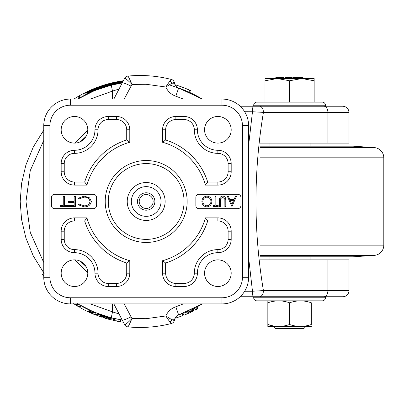 <?xml version="1.0" encoding="UTF-8"?>
<svg xmlns="http://www.w3.org/2000/svg" width="404" height="404" viewBox="0 0 404 404"><rect width="100%" height="100%" fill="white"/><g stroke="black" fill="none" stroke-linecap="round" stroke-linejoin="round"><path stroke-width="0.61" d="M184.28 87.921L187.547 89.249M43.758 276.23L42.506 274.589L44.147 273.362L42.506 274.589M327.897 143.107L327.897 112.383L348.975 112.383L348.975 143.107L260.024 143.107L260.024 259.868L348.975 259.868L348.975 290.597A6.146 6.146 0 0 1 342.829 296.743L240.153 296.743L325.417 296.743L325.417 297.763A3.07 3.07 0 0 1 322.347 300.839L256.798 300.839A3.07 3.07 0 0 1 253.722 297.763L253.722 296.743M175.159 85.022L174.644 83.618C175.164 85.724 176.498 87.198 178.649 88.047L202.242 99.066A119.837 119.837 0 0 0 188.921 92.082L189.759 90.208A121.882 121.882 0 0 0 175.018 84.734M90.319 303.909L112.544 311.893A6.146 0.359 103.8 0 0 111.448 317.862A119.837 119.837 0 0 0 112.181 318.039A119.837 119.837 0 0 0 113.266 318.296L112.883 320.306L113.342 318.312M118.246 319.327L117.872 321.342A121.882 121.882 0 0 0 120.124 321.736L120.458 319.71A119.837 119.837 0 0 0 121.048 319.806L120.725 321.831A121.882 121.882 0 0 0 123.356 322.225M325.417 106.237L325.417 105.212A3.07 3.07 0 0 0 322.347 102.136L256.798 102.136A3.07 3.07 0 0 0 253.722 105.212L253.722 106.237L240.153 106.237L342.829 106.237C346.566 106.6 348.612 108.646 348.975 112.383M140.037 75.508A125.977 125.977 0 0 0 127.901 76.093L127.922 76.093C142.617 74.69 157.111 75.816 171.387 79.472L171.422 79.482A4.096 4.096 0 0 1 174.392 82.522L174.326 82.461A4.096 4.075 -75.6 0 0 171.387 79.472A125.977 125.977 0 0 0 140.037 75.508A125.977 125.977 0 0 1 171.387 79.472L169.781 81.098A4.096 3.015 -129 0 1 171.897 83.234L174.326 82.461M175.018 318.241A121.882 121.882 0 0 0 182.886 315.59L182.164 313.671A119.837 119.837 0 0 0 183.088 313.322A119.837 119.837 0 0 1 182.164 313.671A119.837 119.837 0 0 1 178.649 314.928C176.498 315.776 175.164 317.251 174.644 319.357L174.392 320.453A4.096 4.096 0 0 1 171.422 323.493L171.387 323.503C161.039 326.149 150.591 327.472 140.037 327.467L127.901 326.881A4.096 4.096 0 0 1 124.674 324.72L113.852 303.909L122.17 319.983L111.448 317.862L94.445 312.312L77.826 303.909M43.758 272.841L33.33 256.03L25.906 238.027L21.579 219.609L20.2 201.49L21.579 183.371L25.906 164.948L33.33 146.945L43.758 130.138M87.794 272.821L74.846 259.873L87.794 272.821M74.846 143.102L87.794 130.154L74.846 143.102M124.225 303.909L131.962 318.564L146.177 318.68L165.802 315.979C167.817 311.519 171.144 308.459 175.791 306.793L183.36 303.909M244.642 291.249L252.47 291.223L248.601 257.525M248.601 145.45L252.47 111.751L244.642 111.726M183.36 99.066L175.791 96.182C171.144 94.516 167.817 91.456 165.802 86.996L146.177 84.295L131.962 84.411L124.225 99.066M196.612 307.126L197.581 308.929L197.96 308.727L196.985 306.924A119.837 119.837 0 0 0 202.242 303.909L178.649 314.928A6.146 6.146 0 0 0 174.644 319.357A10.241 1.5 -166.9 0 1 171.897 319.741L165.802 315.979L169.781 321.877A4.096 3.015 129 0 0 171.897 319.741L174.326 320.513L174.442 320.236M73.967 99.066A121.882 121.882 0 0 1 78.204 96.45L79.245 98.217A119.837 119.837 0 0 0 77.826 99.066L94.445 90.663L111.448 85.113L122.175 82.992L124.674 78.255A4.096 4.096 0 0 1 127.901 76.093M122.17 319.983A119.837 119.837 0 0 1 121.048 319.806M117.463 319.175L113.968 318.453L113.524 320.453L112.883 320.306M111.267 317.817L110.444 317.61M103.545 315.63L102.924 317.584M112.181 318.039L111.706 320.034A121.882 121.882 0 0 1 110.893 319.837L111.383 317.847L103.747 315.696M110.651 317.665L110.146 319.65L109.141 319.392L109.489 317.362M89.531 310.161L88.668 312.019M102.798 315.388L102.162 317.337L102.838 315.403L89.723 310.252M89.143 309.979A119.837 119.837 0 0 1 80.825 305.671L79.815 307.454A121.882 121.882 0 0 0 88.274 311.832L89.143 309.979M78.048 304.045L76.992 305.798A121.882 121.882 0 0 0 79.083 307.035L80.108 305.262A119.837 119.837 0 0 1 78.048 304.045L77.785 303.884L76.72 305.636L73.584 303.662M121.907 83.032L122.185 82.992L121.902 80.962L122.21 82.987M119.533 83.421L119.185 81.401L119.599 81.33L119.943 83.35L121.21 83.143L120.852 81.123L121.877 80.967M121.16 83.148L121.821 83.047M119.044 89.037L112.544 91.082A6.146 0.359 -103.8 0 1 111.448 85.113L110.954 83.123L111.413 85.123L110.863 85.259L110.363 83.269L110.989 83.118M102.449 87.698L110.863 85.259M104.899 86.921L105.404 86.769M103.065 87.501L102.434 85.552L102.944 85.385L103.57 87.335L104.02 87.193M105.141 86.845L104.687 86.986M101.838 87.905L102.278 87.759L101.838 87.905M99.96 88.552L101.737 87.936M99.207 88.824L98.51 86.895M96.167 89.971L98.98 88.905M97.889 89.309L97.364 87.32L98.278 86.981M96.748 89.744L96.006 87.835L96.329 87.713L97.061 89.622L97.374 89.506M91.905 91.743L95.45 90.259M90.728 92.263L92.359 91.546L91.541 89.668L92.087 89.43L92.895 91.314L93.334 91.127L92.536 89.239L93.061 89.021L93.849 90.91L94.278 90.733M81.997 96.642L83.845 95.642M79.664 97.97L78.628 96.203L79.492 98.071L80.108 97.712M84.38 95.359L83.426 93.546A121.882 121.882 0 0 0 83.093 93.723A121.882 121.882 0 0 0 79.038 95.965L80.063 97.738A119.837 119.837 0 0 1 84.052 95.536A119.837 119.837 0 0 1 84.38 95.359L88.188 93.45L87.739 93.667L86.845 91.824L87.436 91.536M120.624 83.234L120.291 81.214L120.554 81.174L120.882 83.194L120.852 81.123L121.175 83.148M114.206 84.471L113.766 82.472L114.226 82.371L114.66 84.37L114.206 84.471L117.569 83.779L117.185 81.765L119.185 81.401M111.443 85.113L111.878 85.007L111.398 83.017L112.009 82.87M121.437 81.032L121.75 83.057L121.644 81.002M105.111 86.855L104.51 84.896L105.055 84.734L105.646 86.693L107.55 86.143L106.994 84.168L107.419 84.047L107.969 86.022L109.873 85.512L109.358 83.527L110.363 83.269M101.288 88.092L100.626 86.153L101.04 86.012L101.692 87.951L102.126 87.809L102.586 87.653L101.944 85.709L102.434 85.552M99.51 88.713L98.813 86.784L99.571 88.693L100.046 88.521L99.364 86.592L100.626 86.153M94.814 90.511L94.041 88.617L94.516 88.425L95.263 90.329L96.47 89.855L95.728 87.946L96.006 87.835M87.961 93.561L87.057 91.723L87.961 93.561L91.37 91.981L90.536 90.107L91.541 89.668M97.909 89.299L97.192 87.385M175.791 96.182L178.649 88.047L177.23 87.345A6.146 6.146 0 0 0 178.649 88.047A119.837 119.837 0 0 1 188.921 92.082M323.932 106.237A6.146 3.964 -90 0 1 327.897 112.383L263.423 112.383C253.495 171.776 253.495 231.179 263.423 290.597L348.975 290.597M113.852 99.066L122.17 82.992M112.544 303.909L112.544 311.893L119.044 313.938M169.781 321.877L171.387 323.503A125.977 125.977 0 0 1 127.901 326.881A125.977 125.977 0 0 0 171.387 323.503A4.096 4.075 -104.4 0 0 174.326 320.513M174.644 83.618A6.146 6.146 0 0 0 176.588 86.855A6.146 6.146 0 0 1 174.644 83.618A10.241 1.5 166.9 0 0 171.897 83.234L165.802 86.996L169.781 81.098M259.459 106.237A6.146 3.964 -90 0 1 263.423 112.383L252.47 111.751A6.146 0.747 -90 0 0 251.732 106.237M251.732 296.743A6.146 0.747 -90 0 0 252.47 291.223L263.423 290.597A6.146 3.964 -90 0 1 259.459 296.743M124.715 324.75A4.096 4.085 -84.5 0 0 127.922 326.881C128.411 326.452 129.76 323.68 131.962 318.564C128.028 322.544 125.614 324.604 124.715 324.75L124.674 324.72M131.962 84.411C128.028 80.431 125.614 78.371 124.715 78.23A4.096 4.085 -95.5 0 1 127.922 76.093C128.411 76.523 129.76 79.295 131.962 84.411M193.046 308.959L193.955 310.797L193.061 308.954A119.837 119.837 0 0 0 194.42 308.267L195.349 310.095L195.733 309.898L194.799 308.075M174.644 319.357A6.146 6.146 0 0 1 178.649 314.928L175.791 306.793M77.992 304.01L76.72 305.636M77.462 303.687L76.391 305.434M77.204 303.53L76.134 305.278M76.124 303.909L75.513 304.889M75.008 303.909L74.705 304.384M102.641 315.337L102 317.286L88.865 312.11M102.328 315.236L101.682 317.18M102.015 315.13L101.364 317.074M101.49 314.953L100.828 316.893M100.838 314.731L100.172 316.665M100.298 314.544L99.621 316.473M99.495 314.256L98.803 316.186M97.758 313.615L98.642 313.948L97.935 315.867M97.99 313.706L97.268 315.62M97.051 313.347L96.314 315.261M95.238 312.635L96.091 312.974L95.334 314.878L96.218 315.221M95.389 312.696L94.627 314.595M94.445 312.312L93.667 314.206M93.546 311.939L92.753 313.827L93.662 314.206M92.91 311.666L92.102 313.549M92.127 311.327L91.309 313.206M91.4 311.009L90.572 312.883M90.91 310.792L90.067 312.656M90.375 310.55L89.526 312.413M89.971 310.363L89.112 312.226M93.602 314.181L94.47 314.534M90.87 313.014L92.173 313.58M97.808 315.822L99.844 316.554M92.976 311.696L93.652 311.984M111.166 319.902L110.777 319.806M110.893 319.837L107.338 318.902M108.772 317.17L108.237 319.15L108.969 319.347M108.671 317.145L108.095 319.109M106.444 318.65L105.217 318.291M108.237 319.15L103.126 317.65M107.661 316.867L107.105 318.837M106.823 316.63L106.252 318.594M106.297 316.473L105.722 318.443M105.525 316.246L104.939 318.206M104.868 316.044L104.267 318.004M104.338 315.883L103.727 317.837M104.091 315.807L103.475 317.761M117.099 319.104L116.706 321.119L113.524 320.453M117.872 321.342L116.706 321.119M116.089 318.908L115.68 320.912M115.221 318.726L114.797 320.731M114.504 318.569L114.064 320.574M113.575 318.367L113.125 320.362M189.835 310.484L190.683 312.348L186.31 314.246A121.882 121.882 0 0 1 183.825 315.231L183.088 313.322M189.027 310.848L190.082 312.62L188.784 313.196M188.072 311.272L188.895 313.151M187.466 311.534L188.279 313.418M186.552 311.923L187.345 313.812M185.532 312.348L186.31 314.246M191.723 311.868L190.082 312.62M190.951 312.226L190.4 312.479M188.062 313.509L187.678 313.676M186.926 313.989L186.093 314.332M192.915 309.025L193.819 310.863L190.683 312.348M192.657 309.151L193.556 310.989M192.264 309.338L193.157 311.186M191.976 309.479L192.865 311.327M191.395 309.757L192.274 311.605M190.708 310.08L191.572 311.939M189.905 310.449L190.759 312.312M195.718 307.601L196.667 309.413L195.733 309.898M197.581 308.929L196.667 309.413M183.769 87.724L178.113 85.709M181.805 86.986L182.244 87.148M184.229 87.9L190.466 90.526L189.617 92.395M187.426 89.198L186.608 88.855M185.391 88.36L184.376 87.956M121.508 81.022L123.589 80.719M122.665 82.062L122.493 80.876M123.175 81.098L123.129 80.785M110.787 85.279L110.287 83.29M113.448 82.542L114.09 82.396M89.35 92.9L88.481 91.046L88.835 90.88M95.187 88.158L92.657 89.188M98.596 89.047L97.889 87.123M85.431 94.819L84.497 92.996L86.845 91.824M83.426 93.546L84.497 92.996M86.355 94.349L85.436 92.516M87.138 93.96L86.234 92.122M80.946 94.889L81.795 94.42M80.982 94.869L81.345 94.667M78.628 96.203L81.007 94.854M83.224 93.652L84.613 92.935M121.473 83.098L121.16 81.078M121.493 83.098L121.18 81.073M122.094 83.002L121.791 80.977M111.529 85.093L111.039 83.103L111.398 83.017M111.676 85.057L111.191 83.067M112.135 84.946L111.656 82.956M112.16 84.941L111.681 82.946M112.408 84.88L111.933 82.891L113.766 82.472M112.433 84.875L111.959 82.881M112.534 84.85L112.065 82.86M112.701 84.815L112.231 82.82M112.943 84.754L112.479 82.759M113.256 84.683L112.797 82.689M113.645 84.598L113.196 82.598M113.787 84.562L113.337 82.562M115.14 84.269L114.716 82.264L117.185 81.765M116.796 83.931L116.397 81.921L114.716 82.264M115.66 84.158L115.241 82.153M116.211 84.047L115.802 82.037M116.998 83.891L116.605 81.881M118.109 83.678L117.736 81.664M118.614 83.583L118.246 81.568M119.089 83.497L118.731 81.482M120.296 83.29L119.958 81.27L120.291 81.214M119.599 81.33L119.958 81.27M118.554 81.512L116.463 81.906M116.806 81.84L116.397 81.921M119.695 81.315L118.322 81.552M119.271 81.386L118.943 81.441M113.13 82.613L114.342 82.345M117.397 83.81L116.862 83.916M108.974 85.749L108.444 83.769L109.358 83.527M109.247 85.678L108.721 83.699M109.474 85.618L108.949 83.638M109.646 85.572L109.13 83.588M109.772 85.537L109.257 83.557M109.848 85.517L109.332 83.537M98.803 86.789L99.364 86.592M99.571 88.693L98.879 86.764M99.682 88.653L98.99 86.724M99.838 88.597L99.152 86.663M100.303 88.431L99.621 86.501M100.606 88.325L99.929 86.39M100.965 88.203L100.293 86.264M102.126 87.809L101.48 85.865L101.944 85.709M101.04 86.012L101.48 85.865M104.096 87.168L103.485 85.214L104.51 84.896M102.944 85.385L103.485 85.214M104.646 86.996L104.04 85.042L100.854 86.072M106.156 86.542L105.58 84.577L106.994 84.168M105.055 84.734L105.58 84.577M106.646 86.4L106.075 84.431M107.111 86.264L106.545 84.295M108.363 85.916L107.823 83.936L108.444 83.769M107.419 84.047L107.823 83.936M108.651 85.835L108.115 83.86M107.257 84.093L104.04 85.042M97.329 89.521L96.596 87.607L97.117 87.41M96.329 87.713L96.596 87.607M97.546 89.441L96.819 87.522M97.718 89.375L96.995 87.456M88.022 93.531L87.133 91.683L90.536 90.107M88.123 93.481L87.239 91.632M88.274 93.41L87.39 91.562M88.476 93.314L87.592 91.466M88.718 93.198L87.84 91.344M89.011 93.061L88.138 91.208M89.663 92.753L88.804 90.895M90.057 92.572L89.203 90.713M90.471 92.385L89.622 90.521M90.905 92.188L90.067 90.319M91.854 91.764L91.031 89.89M94.344 90.708L93.561 88.814L94.041 88.617M93.061 89.021L93.561 88.814M95.687 90.163L94.93 88.259L95.728 87.946M94.501 88.431L94.93 88.259M96.096 90.001L95.344 88.092M92.087 89.43L89.021 90.794M93.839 90.915L93.359 91.117L93.839 90.915M217.877 143.107A13.317 13.317 0 0 0 231.189 129.79A13.317 13.317 0 0 0 217.877 116.478A13.317 13.317 0 0 0 204.56 129.79A13.317 13.317 0 0 0 217.877 143.107M74.482 143.107A13.317 13.317 0 0 0 87.799 129.79A13.317 13.317 0 0 0 74.482 116.478A13.317 13.317 0 0 0 61.171 129.79A13.317 13.317 0 0 0 74.482 143.107M74.482 286.497A13.317 13.317 0 0 0 87.799 273.185A13.317 13.317 0 0 0 74.482 259.868A13.317 13.317 0 0 0 61.171 273.185A13.317 13.317 0 0 0 74.482 286.497M217.877 286.497A13.317 13.317 0 0 0 231.189 273.185A13.317 13.317 0 0 0 217.877 259.868A13.317 13.317 0 0 0 204.56 273.185A13.317 13.317 0 0 0 217.877 286.497M146.177 182.537A18.948 18.948 0 0 1 165.13 201.49A18.948 18.948 0 0 1 146.177 220.438A18.948 18.948 0 0 1 127.23 201.49A18.948 18.948 0 0 1 146.177 182.537M146.177 216.337A14.852 14.852 0 0 0 161.029 201.49A14.852 14.852 0 0 0 146.177 186.638A14.852 14.852 0 0 0 131.33 201.49A14.852 14.852 0 0 0 146.177 216.337M146.177 160.519A40.971 40.971 0 0 1 187.148 201.49A40.971 40.971 0 0 1 146.177 242.456A40.971 40.971 0 0 1 105.212 201.49A40.971 40.971 0 0 1 146.177 160.519M146.177 163.59A37.895 37.895 0 0 1 184.078 201.49A37.895 37.895 0 0 1 146.177 239.385A37.895 37.895 0 0 1 108.282 201.49A37.895 37.895 0 0 1 146.177 163.59M146.177 192.784A8.706 8.706 0 0 1 154.883 201.49A8.706 8.706 0 0 1 146.177 210.196A8.706 8.706 0 0 1 137.476 201.49A8.706 8.706 0 0 1 146.177 192.784M51.439 205.586L51.439 197.389A3.07 3.07 0 0 1 54.51 194.319L93.43 194.319A3.07 3.07 0 0 1 96.505 197.389L96.505 205.586A3.07 3.07 0 0 1 93.43 208.656L54.51 208.656A3.07 3.07 0 0 1 51.439 205.586M237.85 194.319L198.93 194.319A3.07 3.07 0 0 0 195.854 197.389L195.854 205.586A3.07 3.07 0 0 0 198.93 208.656L237.85 208.656A3.07 3.07 0 0 0 240.92 205.586L240.92 197.389A3.07 3.07 0 0 0 237.85 194.319M231.189 171.786L231.189 163.59A13.317 13.317 0 0 0 217.877 150.278A20.483 20.483 0 0 1 197.389 129.79A13.317 13.317 0 0 0 184.078 116.478L175.881 116.478A13.317 13.317 0 0 0 162.57 129.79L162.57 142.258A61.453 61.453 0 0 1 205.409 185.103L217.877 185.103A13.317 13.317 0 0 0 231.189 171.786L228.119 171.786L228.119 163.59A10.241 10.241 0 0 0 217.877 153.348A23.558 23.558 0 0 1 194.319 129.79A10.241 10.241 0 0 0 184.078 119.549L175.881 119.549A10.241 10.241 0 0 0 165.64 129.79L165.64 139.966L162.57 142.258M197.389 273.185A13.317 13.317 0 0 1 184.078 286.497L175.881 286.497A13.317 13.317 0 0 1 162.57 273.185L162.57 260.716A61.453 61.453 0 0 0 205.409 217.877L217.877 217.877A13.317 13.317 0 0 1 231.189 231.189L231.189 239.385A13.317 13.317 0 0 1 217.877 252.697A20.483 20.483 0 0 0 197.389 273.185L194.319 273.185A23.558 23.558 0 0 1 217.877 249.627A10.241 10.241 0 0 0 228.119 239.385L228.119 231.189A10.241 10.241 0 0 0 217.877 220.948L207.701 220.948L205.409 217.877M61.171 231.189L61.171 239.385A13.317 13.317 0 0 0 74.482 252.697A20.483 20.483 0 0 1 94.97 273.185A13.317 13.317 0 0 0 108.282 286.497L116.478 286.497A13.317 13.317 0 0 0 129.79 273.185L129.79 260.716A61.453 61.453 0 0 1 86.951 217.877L74.482 217.877A13.317 13.317 0 0 0 61.171 231.189L64.241 231.189L64.241 239.385A10.241 10.241 0 0 0 74.482 249.627A23.558 23.558 0 0 1 98.041 273.185A10.241 10.241 0 0 0 108.282 283.426L116.478 283.426A10.241 10.241 0 0 0 126.72 273.185L126.72 263.009L129.79 260.716M94.97 129.79A13.317 13.317 0 0 1 108.282 116.478L116.478 116.478A13.317 13.317 0 0 1 129.79 129.79L129.79 142.258A61.453 61.453 0 0 0 86.951 185.103L74.482 185.103A13.317 13.317 0 0 1 61.171 171.786L61.171 163.59A13.317 13.317 0 0 1 74.482 150.278A20.483 20.483 0 0 0 94.97 129.79L98.041 129.79A23.558 23.558 0 0 1 74.482 153.348A10.241 10.241 0 0 0 64.241 163.59L64.241 171.786A10.241 10.241 0 0 0 74.482 182.027L84.658 182.027L86.951 185.103M221.973 297.763L221.973 303.909L70.387 303.909A26.629 26.629 0 0 1 43.758 277.28L43.758 125.695A26.629 26.629 0 0 1 70.387 99.066L221.973 99.066A26.629 26.629 0 0 1 248.601 125.695L248.601 277.28A26.629 26.629 0 0 1 221.973 303.909A26.629 26.629 0 0 0 248.601 277.28L242.456 277.28L242.456 125.695A20.483 20.483 0 0 0 221.973 105.212L70.387 105.212A20.483 20.483 0 0 0 49.904 125.695L49.904 277.28A20.483 20.483 0 0 0 70.387 297.763L221.973 297.763A20.483 20.483 0 0 0 242.456 277.28M165.64 139.966A64.524 64.524 0 0 1 207.701 182.027L205.409 185.103M84.658 182.027A64.524 64.524 0 0 1 126.72 139.966L129.79 142.258M126.72 263.009A64.524 64.524 0 0 1 84.658 220.948L86.951 217.877M207.701 220.948A64.524 64.524 0 0 1 165.64 263.009L162.57 260.716M231.967 206.611L227.371 196.369L228.386 196.369L229.815 199.652L233.982 199.652L235.416 196.369L236.431 196.369L231.967 206.611M231.901 204.429L233.522 200.702L230.275 200.702L231.901 204.429M225.796 200.424L225.796 206.611L224.877 206.611L224.836 199.111L222.599 197.157L220.508 198.884L220.412 206.611L219.488 206.611L219.488 200.424C219.271 197.98 220.291 196.541 222.543 196.107C224.074 196.127 225.099 196.844 225.619 198.263L225.796 200.424M216.074 205.56L218.175 205.56L218.175 206.611L213.054 206.611L213.054 205.56L215.155 205.56L215.155 196.369L216.074 196.369L216.074 205.56M211.873 201.444C211.701 204.641 210.06 206.449 206.944 206.873C203.773 206.52 202.086 204.722 201.894 201.49C202.081 198.293 203.737 196.496 206.868 196.107C209.999 196.475 211.666 198.253 211.873 201.444M206.904 205.823C209.449 205.49 210.797 204.035 210.954 201.444C210.782 198.879 209.434 197.45 206.904 197.157C204.338 197.44 202.975 198.889 202.813 201.495C202.99 204.076 204.353 205.52 206.904 205.823M84.108 206.873L78.225 204.732L79.295 204.116L84.143 205.823C87.375 205.878 89.345 204.429 90.047 201.48C89.324 198.5 87.33 197.056 84.057 197.157L79.295 198.864L78.225 198.253L84.088 196.107L89.653 197.894L91.36 201.546C90.496 205.187 88.082 206.959 84.108 206.873M75.467 196.369L75.467 206.611L68.64 206.611L68.64 205.56L74.154 205.56L74.154 202.409L68.64 202.409L68.64 201.359L74.154 201.359L74.154 196.369L75.467 196.369M64.569 205.56L67.589 205.56L67.589 206.611L60.236 206.611L60.236 205.56L63.256 205.56L63.256 196.369L64.569 196.369L64.569 205.56M142.37 207.318A6.964 6.964 0 0 0 152.01 205.298A6.964 6.964 0 0 0 149.99 195.657A6.964 6.964 0 0 0 140.35 197.677A6.964 6.964 0 0 0 142.37 207.318M86.012 136.456L80.507 141.668M80.507 261.307L86.012 266.519M305.959 326.442L303.909 328.492L275.23 328.492L273.185 326.442M264.994 80.775L264.994 102.136L289.572 102.136L289.572 80.775L301.556 78.583L264.994 78.583L264.994 80.775L276.977 78.583M310.055 259.868L310.055 256.798M310.055 146.177L310.055 143.107M269.089 259.868L269.089 256.798M269.089 146.177L269.089 143.107M314.15 102.136L314.15 78.583L301.556 78.583M289.572 80.775L277.583 78.583M314.15 80.775L302.162 78.583M303.035 78.583L303.035 77.558L296.233 77.558L296.233 78.583M299.637 77.558L299.637 78.583M299.546 77.558L299.546 78.583M292.834 78.583L292.834 77.558L295.592 77.558L295.592 78.583M292.006 78.583L292.006 77.558L288.148 77.558L288.148 78.583M288.148 77.558L285.022 77.558L285.022 78.583M280.058 78.583L280.058 77.558L283.552 77.558L283.552 78.583M279.598 78.583L279.598 77.558L275.831 77.558L275.831 78.583M260.024 256.798L353.071 256.798L374.24 255.384A10.241 10.241 0 0 0 383.8 245.167L383.8 157.812A10.241 10.241 0 0 0 374.24 147.591L353.071 146.177L260.024 146.177M267.857 300.839L267.842 302.788C275.104 300.238 282.346 300.238 289.572 302.788C296.834 300.238 304.076 300.238 311.302 302.788L311.302 324.493C304.04 327.043 296.799 327.043 289.572 324.493L289.572 302.788M267.842 326.432L267.842 324.493L267.842 326.432L311.302 326.432M273.185 325.902L267.842 324.493C275.063 327.043 282.31 327.043 289.572 324.493M267.842 324.493L267.842 302.788M253.722 297.763L325.417 297.763M325.417 105.212L253.722 105.212M43.758 140.441L30.265 170.554L25.977 201.49L30.265 232.421L43.758 262.534M193.061 308.954A119.837 119.837 0 0 0 194.42 308.267M196.985 306.924A119.837 119.837 0 0 0 202.242 303.909M327.897 259.868L327.897 290.597A6.146 3.964 -90 0 1 323.932 296.743M177.22 87.34A6.146 6.146 0 0 0 178.649 88.047L168.958 84.724M112.544 99.066L112.544 91.082L90.319 99.066M131.037 316.842C125.902 319.377 122.947 320.428 122.175 319.983M122.175 82.992C122.947 82.552 125.902 83.598 131.037 86.138M70.387 297.763L70.387 303.909A26.629 26.629 0 0 1 43.758 277.28L49.904 277.28M221.973 105.212L221.973 99.066A26.629 26.629 0 0 1 248.601 125.695L242.456 125.695M49.904 125.695L43.758 125.695A26.629 26.629 0 0 1 70.387 99.066L70.387 105.212M165.64 263.009L165.64 273.185A10.241 10.241 0 0 0 175.881 283.426L184.078 283.426A10.241 10.241 0 0 0 194.319 273.185M84.658 220.948L74.482 220.948A10.241 10.241 0 0 0 64.241 231.189M126.72 139.966L126.72 129.79A10.241 10.241 0 0 0 116.478 119.549L108.282 119.549A10.241 10.241 0 0 0 98.041 129.79M207.701 182.027L217.877 182.027A10.241 10.241 0 0 0 228.119 171.786M197.389 129.79L194.319 129.79M184.078 119.549L184.078 116.478M217.877 150.278L217.877 153.348M175.881 119.549L175.881 116.478M231.189 163.59L228.119 163.59M165.64 129.79L162.57 129.79M217.877 185.103L217.877 182.027M74.482 150.278L74.482 153.348M64.241 163.59L61.171 163.59M64.241 171.786L61.171 171.786M108.282 116.478L108.282 119.549M74.482 182.027L74.482 185.103M116.478 116.478L116.478 119.549M129.79 129.79L126.72 129.79M94.97 273.185L98.041 273.185M108.282 283.426L108.282 286.497M74.482 252.697L74.482 249.627M116.478 283.426L116.478 286.497M61.171 239.385L64.241 239.385M126.72 273.185L129.79 273.185M74.482 217.877L74.482 220.948M217.877 252.697L217.877 249.627M228.119 239.385L231.189 239.385M228.119 231.189L231.189 231.189M184.078 286.497L184.078 283.426M217.877 220.948L217.877 217.877M175.881 286.497L175.881 283.426M162.57 273.185L165.64 273.185M374.24 255.384L260.024 255.384M260.024 245.167L383.8 245.167M383.8 157.812L260.024 157.812M260.024 147.591L374.24 147.591M176.563 86.835L176.063 86.335"/></g></svg>
